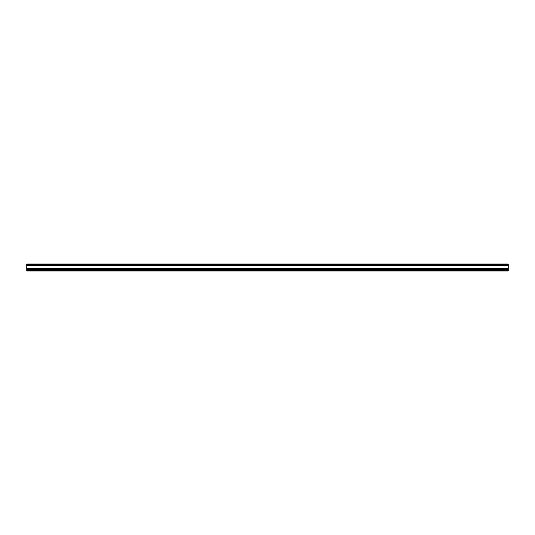 <?xml version="1.0" encoding="UTF-8"?>
<svg xmlns="http://www.w3.org/2000/svg" width="535" height="535" viewBox="0 0 535 535"><rect width="100%" height="100%" fill="white"/><g stroke="black" fill="none" stroke-linecap="round" stroke-linejoin="round"><path stroke-width="0.8" d="M508.25 264.056L26.75 264.009L508.25 264.009L508.25 269.834L26.75 269.834L26.75 270.991L508.25 270.991L26.75 270.991M26.75 264.056L26.75 269.834M508.25 269.834L26.75 269.867M508.25 269.867L26.75 270.035M508.25 270.035L26.75 270.175M508.25 270.175L508.25 270.991M508.25 265.092L26.75 265.092M508.25 265.815L26.75 265.815M508.25 268.516L26.75 268.516M508.25 269.366L26.75 269.366M508.25 270.636L26.75 270.636M508.25 264.611L26.75 264.611"/></g></svg>
